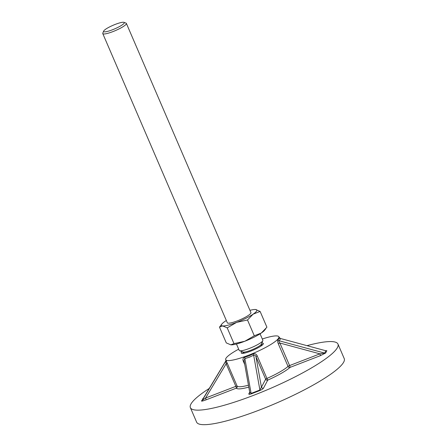 <?xml version="1.0" encoding="UTF-8"?>
<svg xmlns="http://www.w3.org/2000/svg" width="447" height="447" viewBox="0 0 447 447"><rect width="100%" height="100%" fill="white"/><g stroke="black" fill="none" stroke-linecap="round" stroke-linejoin="round"><path stroke-width="0.67" d="M325.813 350.688L326.846 350.711L325.617 353.029L320.32 355.695L290.019 367.406A30.536 5.33 156.7 0 1 267.747 380.112L263.518 388.108A1.609 1.548 27.9 0 1 261.428 387.219L265.658 379.224L255.952 356.695C255.595 355.382 254.829 354.879 253.661 355.197L249.325 357.248L244.867 358.595A1.609 0.536 77.6 0 0 244.677 357.192L248.906 355.929L253.008 353.974C254.958 353.32 256.366 353.963 257.232 355.901L266.937 378.436A28.926 5.051 -23.3 0 0 288.03 366.395L278.33 343.866C277.531 341.894 277.408 340.519 277.956 339.737L278.978 338.77L279.179 337.574M279.118 337.541A1.609 1.537 -12.6 0 0 280.219 338.418L325.841 350.761L280.219 338.418L280.068 339.703L278.989 340.743A1.609 1.497 59.5 0 1 277.956 339.737M307.078 345.626A80.354 14.036 156.7 0 1 337.971 344.073A80.354 14.036 156.7 0 1 253.941 395.193A80.354 14.036 156.7 0 1 190.366 407.636A80.354 14.036 156.7 0 1 209.257 388.437M337.971 344.073L344.229 358.606A80.354 14.036 156.7 0 1 260.199 409.726A80.354 14.036 156.7 0 1 196.63 422.175L190.366 407.636M262.294 338.999A28.926 5.051 156.7 0 1 278.844 336.798A28.926 5.051 156.7 0 1 248.593 355.203A28.926 5.051 156.7 0 1 225.707 359.684A28.926 5.051 156.7 0 1 238.681 349.168M225.707 359.684L227.411 363.54A1.609 0.279 -23.3 0 0 226.148 363.802L205.553 398.042L202.251 400.367L226.115 360.556M244.14 361.109A1.609 0.279 -23.3 0 0 243.341 361.271C242.509 359.327 242.95 357.969 244.677 357.192M261.305 344.71A12.052 2.106 156.7 0 1 262.847 344.548M261.797 343.112A12.052 2.106 156.7 0 1 263.35 343.475A12.052 2.106 156.7 0 1 250.745 351.141A12.052 2.106 156.7 0 1 241.207 353.007A12.052 2.106 156.7 0 1 242.011 351.633M242.33 353.387A12.052 2.106 156.7 0 1 243.514 352.376M325.617 353.029A1.609 1.548 27.9 0 1 324.611 353.08L319.901 353.856L279.895 343.033C278.967 342.05 278.665 341.284 278.989 340.743L324.611 353.08L325.841 350.761A1.609 1.548 27.9 0 0 326.846 350.711M320.32 355.695A1.609 0.335 68.9 0 0 319.901 353.856L289.6 365.562A1.609 0.279 -23.3 0 0 288.03 366.395A1.609 1.402 48.2 0 0 290.019 367.406A1.609 0.335 68.9 0 0 289.6 365.562L279.895 343.033A1.609 0.279 -23.3 0 0 278.33 343.866M227.411 363.54L237.117 386.074A1.609 0.279 -23.3 0 0 235.854 386.331L205.553 398.042A1.609 0.335 -111.1 0 1 205.972 399.881C203.05 400.97 201.558 401.345 201.496 400.998A1.609 1.548 27.9 0 0 202.251 400.367L225.958 360.684L203.486 398.031M225.942 360.226A1.609 1.604 20.4 0 1 225.741 361.321L226.148 363.802L235.854 386.331A1.609 0.335 -111.1 0 1 236.273 388.175L205.972 399.881M225.869 361.059L225.914 360.148M263.518 388.108C262.92 388.957 261.718 389.762 259.903 390.527L251.108 393.93A1.609 0.335 68.9 0 0 251.108 393.405L249.739 392.349L244.028 360.478L244.867 358.595L251.108 393.405L259.903 390.007L261.428 387.219L255.952 356.695A1.609 0.279 156.7 0 1 257.232 355.901M259.903 390.527A1.609 0.335 68.9 0 0 259.903 390.007L253.661 355.197L253.008 353.974M249.739 392.349L249.655 393.069A1.609 1.548 -152.1 0 1 248.862 393.773L249.711 392.164M123.981 22.35L126.043 23.132A12.857 2.246 156.7 0 1 126.384 23.417A12.857 2.246 156.7 0 1 112.94 31.597A12.857 2.246 156.7 0 1 102.771 33.586A12.857 2.246 156.7 0 1 102.799 33.139L103.643 31.111A11.248 1.967 156.7 0 1 115.382 24.339A11.248 1.967 156.7 0 1 123.981 22.35A11.248 1.967 156.7 0 1 112.521 29.759A11.248 1.967 156.7 0 1 103.643 31.111M126.384 23.417L250.94 312.637A12.857 2.246 156.7 0 1 237.497 320.812A12.857 2.246 156.7 0 1 227.327 322.807L102.771 33.586M260.07 333.836L262.836 340.251A12.857 2.246 156.7 0 1 262.802 340.692A12.857 2.246 156.7 0 1 249.387 348.431A12.857 2.246 156.7 0 1 239.564 350.705A12.857 2.246 156.7 0 1 239.218 350.42L236.457 344.006M227.193 327.847L236.675 322.36L247.504 319.996L253.142 314.152L260.12 311.43L266.915 327.204L261.277 333.049A19.288 3.369 156.7 0 1 244.816 341.257A19.288 3.369 156.7 0 1 230.825 344.821A19.288 3.369 156.7 0 1 230.808 344.821L226.288 342.905L219.494 327.126L222.673 325.93L227.193 327.847L233.988 343.62L230.825 344.821M265.797 328.707L264.535 330.305A19.288 3.369 156.7 0 1 261.277 333.049L254.298 335.775L244.816 341.257L233.988 343.62M247.504 319.996L254.298 335.775M260.12 311.43L255.578 309.508A19.288 3.369 156.7 0 1 255.595 309.514A19.288 3.369 156.7 0 1 253.142 314.152A19.288 3.369 156.7 0 1 236.675 322.36A19.288 3.369 156.7 0 1 222.673 325.93A19.288 3.369 156.7 0 1 221.868 324.03A19.288 3.369 156.7 0 1 225.126 321.287A19.288 3.369 156.7 0 1 226.333 320.499M221.868 324.03L219.494 327.126M249.951 310.33A19.288 3.369 156.7 0 1 255.578 309.508L255.578 309.508M248.8 387.085A30.536 5.33 156.7 0 1 236.273 388.175A1.609 1.581 -40.1 0 0 237.117 386.074A28.926 5.051 -23.3 0 0 248.459 385.185M244.76 364.556L243.341 361.271M251.108 393.93C249.387 394.528 248.633 394.477 248.862 393.773M201.496 400.998L203.419 398.132M203.335 398.243L203.48 398.042A1.609 1.548 27.9 0 1 202.726 398.679M266.937 378.436A1.609 0.279 -23.3 0 0 265.658 379.224A1.609 1.548 27.9 0 0 267.747 380.112L266.937 378.436M260.411 346.419A9.644 1.682 156.7 0 0 261.394 345.028L261.361 344.168A10.113 1.766 156.7 0 1 250.806 350.247A10.113 1.766 156.7 0 1 243.079 352.04L239.564 350.705M245.369 352.901A9.644 1.682 156.7 0 1 243.682 352.655L243.922 353.214M278.844 336.798L280.163 338.345M261.394 345.028L261.635 345.587M243.079 352.04L243.682 352.655M261.361 344.168L262.802 340.692"/></g></svg>
